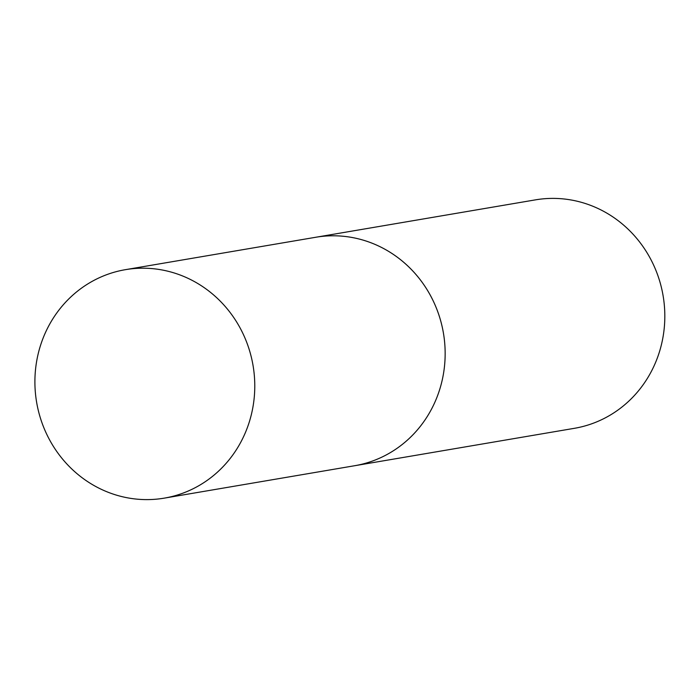 <?xml version="1.0" encoding="UTF-8"?>
<svg xmlns="http://www.w3.org/2000/svg" width="698" height="698" viewBox="0 0 698 698"><rect width="100%" height="100%" fill="white"/><g stroke="black" fill="none" stroke-linecap="round" stroke-linejoin="round"><path stroke-width="1.05" d="M354.619 237.983A115.877 109.761 -99.7 0 0 315.775 237.259A115.877 109.761 80.3 0 1 443.431 373.954A115.877 109.761 80.3 0 1 354.663 465.723A115.877 109.761 -99.7 0 0 445.158 353.546A115.877 109.761 -99.7 0 0 354.619 237.983M164.239 270.396A115.877 109.761 -99.7 0 0 125.396 269.672A115.877 109.761 -99.7 0 0 34.9 381.85A115.877 109.761 -99.7 0 0 125.439 497.412A115.877 109.761 -99.7 0 0 164.283 498.136A115.877 109.761 -99.7 0 0 254.779 385.95A115.877 109.761 -99.7 0 0 164.239 270.396M125.396 269.672L535.436 199.864A115.877 109.761 80.3 0 1 663.1 336.558A115.877 109.761 80.3 0 1 574.332 428.328L164.283 498.136"/></g></svg>
